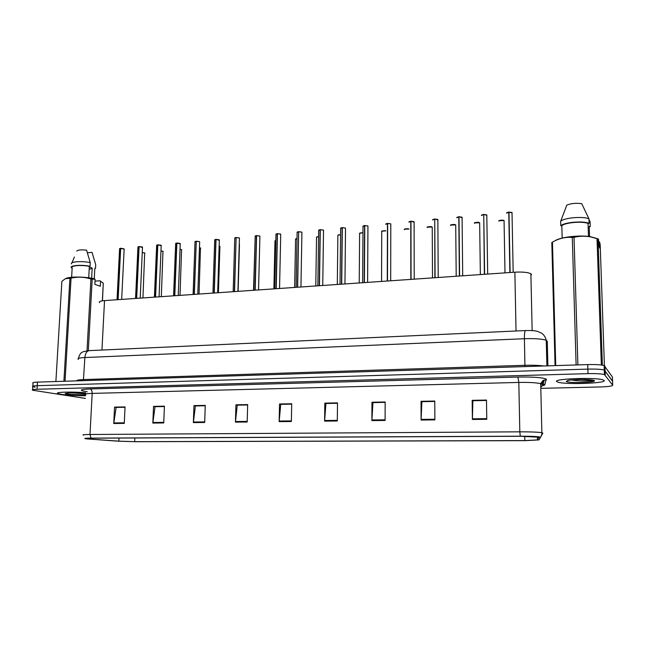 <?xml version="1.0" encoding="UTF-8"?>
<svg xmlns="http://www.w3.org/2000/svg" width="645" height="645" viewBox="0 0 645 645"><rect width="100%" height="100%" fill="white"/><g stroke="black" fill="none" stroke-linecap="round" stroke-linejoin="round"><path stroke-width="0.97" d="M99.58 302.666C98.58 301.658 100.233 300.965 104.53 300.602L514.871 272.182C522.571 271.787 527.9 272.303 530.875 273.738L531.601 274.754M61.211 394.345C68.072 395.304 76.191 395.772 85.559 395.748C76.191 395.772 68.072 395.304 61.211 394.345L57.977 393.595L61.211 394.345M556.861 381.655L557.78 382.09C564.722 384.807 607.235 383.372 604.115 380.445L603.035 379.881C595.496 377.059 551.749 378.833 556.861 381.655L557.78 382.09C564.722 384.807 607.235 383.372 604.115 380.445L603.035 379.881C595.496 377.059 551.749 378.833 556.861 381.655M584.072 379.768L587.385 379.631L584.072 379.768M88.389 438.931L86.422 438.673L91.695 438.181L520.547 436.278L538.97 437.229L537.519 439.906L524.837 440.583L134.684 441.656L118.825 441.164L88.389 438.931M87.349 438.931L117.938 441.172L135.321 441.712L525.062 440.656L538.986 439.914L540.397 437.1C537.954 436.512 531.254 436.205 520.297 436.189L90.961 438.108C85.027 438.173 83.398 438.398 86.059 438.793L87.349 438.931M612.581 381.308L604.284 370.045C601.253 369.246 595.787 368.94 587.861 369.109L37.257 385.686C33.33 385.839 31.847 386.17 32.798 386.678L35.072 387.226M486.765 419.306L486.483 400.061L472.164 400.327L472.398 419.468L486.765 419.306M486.491 400.472L472.874 400.722L472.398 419.468M472.978 400.722L472.164 400.327M434.875 419.887L434.77 401.037L421.04 401.303L421.096 420.048L434.875 419.887M434.778 401.44L421.886 401.682L421.096 420.048M422.024 401.682L421.04 401.303M385.097 420.451L385.154 401.98L371.972 402.23L371.875 420.596L385.097 420.451M385.154 402.375L372.947 402.609L371.875 420.596M373.108 402.601L371.972 402.23M337.303 420.991L337.504 402.883L324.838 403.125L324.596 421.137L337.303 420.991M337.504 403.27L325.935 403.488L324.596 421.137M326.112 403.488L324.838 403.125M124.267 423.394L125.049 406.914L114.56 407.116L113.746 423.515L124.267 423.394M125.033 407.269L116.132 407.43L113.746 423.515M116.382 407.43L114.56 407.116M163.733 422.951L164.419 406.165L153.542 406.374L152.825 423.072L163.733 422.951M164.402 406.527L155.034 406.705L152.825 423.072M155.276 406.697L153.542 406.374M204.683 422.483L205.263 405.391L193.968 405.608L193.363 422.612L204.683 422.483M205.247 405.761L195.379 405.947L193.363 422.612M195.604 405.939L193.968 405.608M247.196 422.007L247.656 404.584L235.933 404.81L235.441 422.136L247.196 422.007M247.648 404.963L237.247 405.157L235.441 422.136M237.465 405.157L235.933 404.81M291.371 421.507L291.709 403.754L279.527 403.98L279.156 421.645L291.371 421.507M291.701 404.133L280.736 404.342L279.156 421.645M280.93 404.334L279.527 403.98M85.632 392.805C72.184 391.531 53.68 392.087 57.977 393.595C53.68 392.087 72.184 391.531 85.632 392.805M540.808 388.338L599.568 386.984C608.082 386.702 612.468 386.113 612.718 385.21L604.438 374.552C601.414 373.786 595.932 373.479 588.006 373.64L37.031 389.274C33.105 389.411 31.613 389.725 32.572 390.225L85.414 398.417M373.108 402.561L385.154 402.327M422.024 401.633L434.778 401.4M472.978 400.674L486.491 400.424M237.465 405.108L247.648 404.923M195.604 405.899L205.247 405.713M155.276 406.656L164.402 406.487M116.39 407.39L125.033 407.229M326.112 403.439L337.504 403.23M280.93 404.294L291.701 404.093M612.718 385.21L612.419 376.986L604.123 365.546C601.1 364.723 595.633 364.401 587.716 364.586L37.474 382.114C33.556 382.267 32.073 382.614 33.024 383.138L32.831 386.137M612.573 381.09L604.284 370.045C601.253 369.246 595.787 368.94 587.861 369.109L37.257 385.686C33.33 385.839 31.847 386.17 32.798 386.678L32.605 389.701M541.679 384.251L544.299 380.123L542.872 380.59L540.695 383.678L541.687 384.396L544.952 384.283M119.639 248.559L124.106 248.849M119.543 248.656L120.534 248.277L117.946 299.675M124.138 249.164L120.671 248.325L118.116 299.659M142.529 247.454L139.086 246.608L142.198 246.922M137.909 246.954L138.941 246.567L136.506 298.393M139.086 246.608L136.675 298.377M156.703 245.124L160.928 245.181M156.598 245.221L157.67 244.818L155.389 297.079M161.242 245.713L157.823 244.858L155.566 297.071M175.714 243.358L179.995 243.407M175.609 243.463L176.73 243.044L174.602 295.749M180.278 243.947L176.883 243.084L174.787 295.741M199.652 242.141L199.458 241.673L196.282 241.278L199.394 241.601M196.282 241.303L194.161 294.394M196.282 241.278L194.347 294.386M89.187 269.384L92.187 268.239M91.638 278.245L92.187 268.127L89.324 266.861M81.02 393.2L70.353 392.821L65.177 393.531C65.758 393.966 66.54 393.893 67.507 393.313M72.853 392.845L85.721 393.829M95 281.164L99.846 280.777L100.555 281.196L100.289 286.243L94.831 284.324L95.105 279.229L90.937 279.027C84.455 276.931 77.827 276.624 71.055 278.124L65.242 278.753L61.88 281.349L55.889 381.526M95.105 279.229L94.396 278.809C85.583 276.632 69.829 276.439 65.871 278.463M88.72 277.793L89.349 266.353C81.318 264.684 69.87 265.692 72.175 267.828L71.627 277.269M89.349 266.353L90.042 266.288C81.399 264.41 68.684 265.522 71.482 267.877L72.175 267.828M90.042 266.288L90.244 262.612C82.1 260.822 69.91 261.693 71.474 263.918M90.244 262.612L86.575 250.171C81.101 249.599 77.827 249.905 76.763 251.09M71.055 278.124L65.056 381.235M63.903 381.268L69.926 278.221M87.019 350.799L90.937 279.027M92.187 279.229L88.3 350.686M102.361 300.828L103.281 283.203L100.555 281.196M103.281 283.203L102.466 300.812M87.422 252.8L92.041 252.372L95.71 264.708L95.508 268.36L94.823 268.417L94.259 278.785M571.801 379.881L572.042 380.018C579.008 381.501 593.771 381.139 592.932 380.356L579.815 379.47L569.511 380.131L567.181 380.913L568.721 380.276M598.625 241.569L599.6 241.996L599.818 248.188L598.754 245.382L598.536 239.118L590.78 236.925C585.112 235.86 579.533 235.989 574.026 237.32L572.292 237.457C565.52 236.844 558.909 238.4 552.467 242.133L551.814 242.552L555.055 365.626M597.383 238.618L590.127 236.61C578.831 234.917 559.868 237.223 555.063 240.762M588.466 236.409L588.047 223.452C582.427 221.017 564.835 222.565 561.819 225.71L562.174 238.086M588.047 223.452L589.103 223.364C583.274 220.606 563.698 222.332 560.779 225.798L561.819 225.71M589.103 223.364L588.958 218.84C583.128 216.051 563.569 217.808 560.658 221.324L560.779 225.798M588.958 218.84L581.75 203.707C576.211 202.893 571.228 203.36 566.794 205.11L560.658 221.324M574.026 237.32L577.896 364.901M576.114 364.957L572.292 237.457M601.35 364.997L597.012 238.569M598.02 238.86L602.382 365.151M604.405 365.651L600.189 244.697L599.6 241.996M552.467 242.133L555.732 365.61M589.24 227.096L590.272 226.403L589.216 226.492L589.546 236.53M588.974 219.397L590.119 221.928L590.272 226.403M589.627 379.768L578.283 379.502M214.656 239.851L216.051 239.376L219.131 239.771M215.865 239.392L214.076 293.015M219.373 240.303L216.027 239.44L214.261 293.007M239.448 238.44L239.303 237.973L236.126 237.562L239.231 237.9M236.126 237.602L234.345 291.613M236.126 237.562L234.538 291.596M259.895 236.538L259.774 236.078L256.597 235.659L259.701 235.997M255.218 235.997L256.428 235.61L254.993 290.186M256.597 235.659L255.186 290.169M255.106 236.11L256.597 235.699M280.712 234.595L280.607 234.135L277.439 233.716L280.535 234.062M275.995 234.071L277.261 233.667L276.02 288.726M277.439 233.716L276.221 288.71M301.908 232.619L301.836 232.168L298.667 231.732L301.763 232.095M298.659 231.789L297.442 287.243M298.667 231.732L297.643 287.227M323.508 230.604L323.459 230.16L320.283 229.717L323.379 230.088M318.598 230.241L320.105 229.676L319.259 285.735M320.283 229.717L319.469 285.719M345.518 228.556L345.486 228.112L342.318 227.669L345.406 228.04M340.673 228.088L342.132 227.62L341.503 284.195M342.318 227.669L341.713 284.179M367.94 226.459L367.948 226.04L364.772 225.573L367.852 225.952M363.054 226.016L364.578 225.532L364.167 282.623M364.772 225.573L364.385 282.607M362.933 226.145L364.764 225.661M390.806 224.323L390.806 223.904L387.653 223.444L390.725 223.831M385.855 223.912L387.452 223.396L387.274 281.018M387.653 223.444L387.5 281.01M385.734 224.033L387.645 223.549M414.13 222.13L410.978 221.267L414.042 221.662M408.97 221.888L410.768 221.227L410.833 279.39M410.978 221.267L411.058 279.374M437.907 219.889L434.754 219.05L437.818 219.453M434.754 219.195L434.859 277.729M434.754 219.05L435.093 277.713M462.151 217.607L459.006 216.793L462.046 217.188M456.95 217.341L458.797 216.752L459.369 276.028M459.006 216.793L459.603 276.012M456.821 217.478L459.014 216.962M486.886 215.277L483.75 214.487L486.757 214.866M483.75 214.68L484.371 274.294M483.75 214.487L484.605 274.278M512.114 212.898L508.986 212.132L511.969 212.503M506.72 212.737L508.752 212.092L509.881 272.529M508.986 212.132L510.122 272.512M506.591 212.882L508.986 212.366M101.95 350.05L104.53 300.602M516.032 330.998L514.871 272.182M87.236 391.773C78.577 390.41 79.512 389.475 90.042 388.959L517.903 377.059L518.822 382.437L92.187 393.394C86.414 393.579 84.221 394.022 85.616 394.708M517.903 377.059C533.213 376.825 542.671 377.51 546.283 379.123L544.694 385.065L540.76 386.291M540.397 437.1C540.784 437.866 542.59 432.335 541.865 432.682L540.695 383.678C536.648 382.67 529.351 382.259 518.822 382.437L519.814 431.828C530.432 431.811 537.785 432.094 541.865 432.682L542.848 433.085L540.51 437.246M538.986 439.914L541.211 436.125M520.297 436.189L519.814 431.828L89.994 434.488L90.961 438.108M83.407 435.165C81.988 434.77 84.181 434.553 89.994 434.488L92.187 393.394C92.171 390.926 91.461 389.451 90.042 388.959M588.006 373.64L587.716 364.586M605.212 374.963L604.897 365.989M37.031 389.274L37.474 382.114M540.784 387.194L542.598 385.565L544.299 380.123L546.5 379.599M524.837 440.583L524.74 436.286M537.519 439.906L537.446 436.834M89.849 439.043L89.889 438.197M118.825 441.164L118.978 438.06M134.684 441.656L134.853 437.987M291.379 420.895L279.188 421.032M247.212 421.403L235.481 421.54M204.699 421.894L193.411 422.024M163.757 422.37L152.873 422.491M124.291 422.822L113.802 422.943M337.311 420.363L324.62 420.508M385.105 419.814L371.891 419.968M434.875 419.234L421.112 419.395M486.749 418.637L472.398 418.807M547.887 365.86L547.266 341.31L546.259 340.286C542.195 338.915 534.907 338.399 524.409 338.722L84.874 357.54C79.182 357.846 77.021 358.467 78.392 359.402M83.398 380.647L84.874 357.54C85.261 353.557 86.615 351.259 88.945 350.646L89.502 350.622M76.803 380.856C76.336 380.195 78.626 379.768 83.657 379.574L524.974 365.296C532.633 365.086 538.922 365.32 543.84 365.989M539.954 383.477L541.534 383.315M541.792 383.283L543.372 383.082M78.408 358.427C80.262 351.847 82.221 352.581 83.245 351.694L88.945 350.646L525.433 330.562C524.707 331.208 524.361 333.925 524.409 338.722L524.933 366.586M546.896 365.892L546.259 340.286C545.525 337.246 544.017 334.9 541.727 333.247L537.551 331.401C535.366 330.7 531.327 330.425 525.433 330.562L525.619 330.554M120.502 248.341L119.583 248.873L117.043 299.74M144.665 253.582L144.698 253.001L142.295 252.614M144.931 253.138L142.295 252.558L144.633 252.929M140.207 298.135L142.505 247.132M138.909 246.624L137.949 247.18L135.555 298.458M138.014 246.858L138.933 246.567M159.065 296.829L161.21 245.382M157.646 244.874L156.646 245.455L154.397 297.151M178.254 295.499L180.253 243.6M176.698 243.1L175.666 243.705L173.578 295.821M196.096 241.294L195.016 241.923L193.089 294.467M195.064 241.569L196.12 241.238L194.959 241.673M162.951 251.929L162.975 251.357L161.016 250.978M163.193 251.477L161.016 250.921L162.911 251.284M181.551 250.244L181.576 249.68L180.068 249.333M181.761 249.792L180.068 249.276L181.511 249.615M200.466 248.535L200.692 248.115L199.458 247.688M65.177 393.531L67.338 394.184L85.608 394.869M85.632 393.716L73.054 392.853M578.404 379.51L581.484 379.47M567.834 380.494L566.27 381.413C567.681 383.315 596.617 382.598 594.424 380.695C593.456 379.994 589.748 379.599 583.298 379.502M217.679 292.766L219.348 239.932M215.841 239.456L214.712 240.109L212.947 293.096M214.761 239.747L215.857 239.4M237.924 291.363L239.424 238.053M235.941 237.578L234.756 238.263L233.176 291.693M234.804 237.884L235.957 237.521L234.699 237.997M256.404 235.675L255.17 236.384L253.767 290.266M219.711 246.793L219.913 246.374L219.187 246.051M218.413 292.717L219.913 246.374L219.187 246.003L219.663 246.18M239.295 245.019L239.432 244.568M255.009 242.512L253.517 290.282M277.237 233.732L275.955 234.474L274.738 288.815M298.458 231.757L297.119 232.531L296.095 287.339M297.16 232.111L298.474 231.7M320.081 229.741L318.67 230.547L317.856 285.832M318.719 230.12L320.097 229.685M342.108 227.685L340.633 228.524L340.028 284.292M367.602 282.381L367.948 226.04L364.788 225.508M364.554 225.597L363.014 226.468L362.619 282.728M275.818 240.537L274.972 241.182L273.899 288.871M275.02 240.803L275.818 240.488M297.006 238.602L295.563 239.343L294.652 287.436M295.603 238.956L297.006 238.545L295.499 239.069M318.582 236.675C316.945 236.771 316.26 237.029 316.526 237.473L315.784 285.977M316.566 237.078L318.582 236.618L316.461 237.191M340.568 234.748C338.536 234.764 337.641 235.038 337.867 235.57L337.303 284.485M337.907 235.167L340.568 234.691L337.795 235.28M362.966 232.821C360.587 232.724 359.467 232.99 359.604 233.635L359.225 282.962M359.636 233.216L362.966 232.764L359.531 233.337M390.685 280.785L390.797 223.896L387.661 223.38M387.427 223.46L385.815 224.371M410.752 221.291L409.035 222.211M409.099 221.759L410.76 221.227M434.77 218.986L437.858 219.752M434.528 219.074L432.714 220.01M432.787 219.574L434.545 219.01L432.666 219.703M458.78 216.817L456.853 217.768M483.758 214.422L486.798 215.172M483.508 214.511L481.476 215.486M481.589 215.059L483.516 214.446L481.46 215.204M508.744 212.157L506.599 213.148M385.799 230.918C383.138 230.644 381.792 230.894 381.735 231.66L381.558 281.422M381.776 231.233L385.799 230.862C384.815 230.386 380.615 231.168 381.663 231.353M409.043 229.08C406.358 228.524 404.77 228.709 404.278 229.636M404.326 229.217L409.043 229.056L407.85 228.717L404.213 229.338M432.271 227.121L432.239 227.088C429.667 226.419 427.998 226.58 427.24 227.572M427.304 227.161L432.19 227.048M455.765 225.008L455.717 224.952C453.153 224.299 451.46 224.468 450.637 225.468M450.718 225.057L455.676 224.928M479.719 222.847L479.654 222.783C477.09 222.13 475.373 222.307 474.494 223.323M474.591 222.92L479.614 222.751M504.14 220.655L504.059 220.566C501.504 219.921 499.754 220.114 498.811 221.13M498.924 220.743L504.019 220.534M532.157 330.611L530.875 273.738M604.438 374.552L604.123 365.546M121.671 299.417L124.154 248.889L120.704 248.261M144.682 252.953L142.94 297.942M142.247 246.938L139.118 246.551M160.984 245.205L157.848 244.802M180.044 243.431L176.907 243.028M199.45 241.633L196.306 241.214M199.668 241.819L197.789 294.144M162.967 251.308L161.323 296.668M181.559 249.639L180.028 295.378M200.474 247.938L199.055 294.056M74.401 257.024L71.918 262.878M590.127 236.61L590.78 236.917M567.181 380.913L567.979 380.453M219.195 239.803L216.051 239.376M239.295 237.941L236.151 237.505M259.766 236.046L256.621 235.594M259.903 236.175L258.548 289.936M239.464 244.6L238.118 291.355M279.551 288.484L280.72 234.224L277.455 233.651M275.883 234.183L277.261 233.667M301.836 232.144L298.683 231.676M301.916 232.232L300.941 287.001M297.047 232.232L298.482 231.692M323.451 230.144L320.307 229.66M323.516 230.209L322.742 285.493M344.954 283.953L345.518 228.145L342.334 227.604M340.56 228.209L342.132 227.62M274.915 240.908L275.818 240.48M414.219 279.156L414.098 221.711L410.986 221.203M437.858 219.485L438.221 277.495M462.699 275.794L462.086 217.212L459.022 216.728M486.798 214.898L487.676 274.069M513.17 272.303L512.009 212.536L508.994 212.068M432.505 277.89L432.239 227.088L431.618 226.766C431.32 226.282 426.16 226.943 427.192 227.282M456.2 276.245L455.717 224.952L455.08 224.629C454.677 224.138 449.533 224.879 450.605 225.186M480.356 274.577L479.654 222.783L479.009 222.461C478.638 221.969 473.382 222.743 474.47 223.049M504.995 272.867L504.059 220.566L503.334 220.227C500.834 220.082 499.327 220.292 498.803 220.88"/></g></svg>
